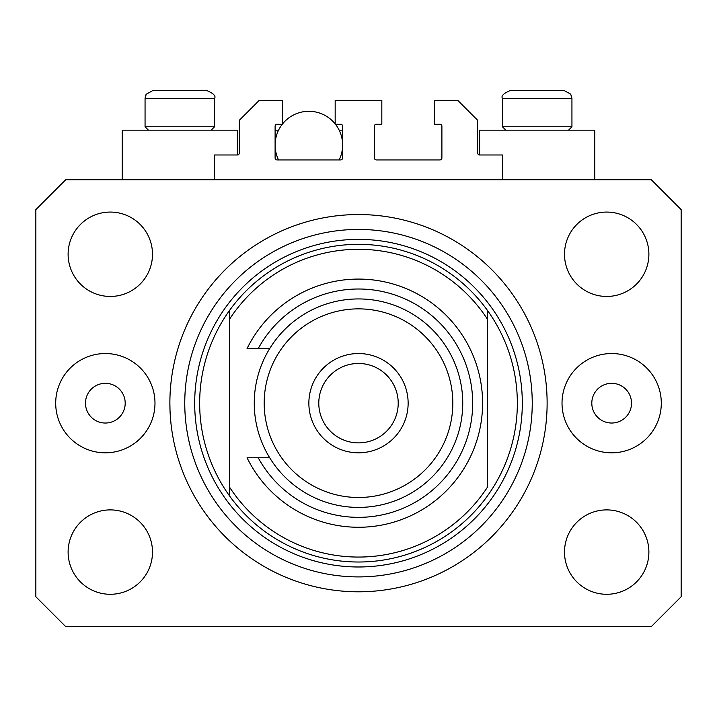 <?xml version="1.0" encoding="UTF-8"?>
<svg xmlns="http://www.w3.org/2000/svg" width="717" height="717" viewBox="0 0 717 717"><rect width="100%" height="100%" fill="white"/><g stroke="black" fill="none" stroke-linecap="round" stroke-linejoin="round"><path stroke-width="1.08" d="M502.456 179.806L502.456 154.98L479.619 154.98A1.99 1.99 0 0 1 477.63 152.999L477.63 120.232L457.778 100.38L434.448 100.38L434.448 124.202L439.906 124.202A1.99 1.99 0 0 1 441.896 126.192L441.896 157.964A1.99 1.99 0 0 1 439.906 159.945L376.371 159.945A1.99 1.99 0 0 1 374.382 157.964L374.382 126.192A1.99 1.99 0 0 1 376.371 124.202L381.829 124.202L381.829 100.38L335.171 100.38L335.171 124.202L340.629 124.202A1.99 1.99 0 0 1 342.618 126.192L342.618 157.964A1.99 1.99 0 0 1 340.629 159.945L277.094 159.945A1.99 1.99 0 0 1 275.104 157.964L275.104 126.192A1.99 1.99 0 0 1 277.094 124.202L282.552 124.202L282.552 100.38L259.222 100.38L239.37 120.232L239.37 152.999A1.99 1.99 0 0 1 237.381 154.98L214.544 154.98L214.544 179.806M169.875 403.178A188.625 188.625 0 0 0 358.5 591.803A188.625 188.625 0 0 0 547.125 403.178A188.625 188.625 0 0 0 358.5 214.544A188.625 188.625 0 0 0 169.875 403.178L170.019 410.536M170.028 410.787L170.879 422.645M594.778 179.806L594.778 130.162L479.619 130.162L479.619 154.98M122.222 179.806L122.222 130.162L237.381 130.162L237.381 154.98M85.484 403.178A19.852 19.852 0 0 0 105.345 423.03A19.852 19.852 0 0 0 125.197 403.178A19.852 19.852 0 0 0 105.345 383.317A19.852 19.852 0 0 0 85.484 403.178M591.803 403.178A19.852 19.852 0 0 0 611.655 423.03A19.852 19.852 0 0 0 631.516 403.178A19.852 19.852 0 0 0 611.655 383.317A19.852 19.852 0 0 0 591.803 403.178M661.298 403.178A49.634 49.634 0 0 1 611.655 452.812A49.634 49.634 0 0 1 562.02 403.178A49.634 49.634 0 0 1 611.655 353.535A49.634 49.634 0 0 1 661.298 403.178M55.702 403.178A49.634 49.634 0 0 0 105.345 452.812A49.634 49.634 0 0 0 154.98 403.178A49.634 49.634 0 0 0 105.345 353.535A49.634 49.634 0 0 0 55.702 403.178M68.115 552.09A42.195 42.195 0 0 0 110.31 594.285A42.195 42.195 0 0 0 152.497 552.09A42.195 42.195 0 0 0 110.31 509.895A42.195 42.195 0 0 0 68.115 552.09M564.503 552.09A42.195 42.195 0 0 0 606.69 594.285A42.195 42.195 0 0 0 648.885 552.09A42.195 42.195 0 0 0 606.69 509.895A42.195 42.195 0 0 0 564.503 552.09M564.503 254.257A42.195 42.195 0 0 0 606.69 296.453A42.195 42.195 0 0 0 648.885 254.257A42.195 42.195 0 0 0 606.69 212.071A42.195 42.195 0 0 0 564.503 254.257M68.115 254.257A42.195 42.195 0 0 0 110.31 296.453A42.195 42.195 0 0 0 152.497 254.257A42.195 42.195 0 0 0 110.31 212.071A42.195 42.195 0 0 0 68.115 254.257M65.632 626.55L651.368 626.55L681.15 596.768L681.15 209.588L651.368 179.806L65.632 179.806L35.85 209.588L35.85 596.768L65.632 626.55M197.175 90.45L164.865 90.45M554.573 90.45L564.001 90.45L554.573 90.45M505.826 130.162L502.456 126.784L571.942 126.784L571.942 98.39L502.456 98.39C500.869 96.06 503.513 93.407 510.396 90.45L564.001 90.45L570.705 94.142L571.942 98.39L570.705 94.142L564.001 90.45M552.359 90.45L510.396 90.45C503.513 93.407 500.869 96.06 502.456 98.39L502.456 126.784M148.428 130.162L145.058 126.784L214.544 126.784L214.544 98.39L145.058 98.39L146.223 94.241L152.999 90.45L206.604 90.45C213.487 93.407 216.131 96.06 214.544 98.39C216.131 96.06 213.487 93.407 206.604 90.45M162.427 90.45L152.999 90.45L146.223 94.241L145.73 95.182L145.058 98.39L145.058 126.784M199.658 403.178A158.842 158.842 0 0 0 487.56 495.77A158.842 158.842 0 0 0 487.56 310.578L487.56 319.379A153.877 153.877 0 0 0 229.44 319.379L229.44 486.977A153.877 153.877 0 0 0 487.56 486.977L487.56 310.578A158.842 158.842 0 0 0 229.44 310.578L229.44 319.379L229.44 310.578A158.842 158.842 0 0 0 199.658 403.178M532.238 403.178A173.738 173.738 0 0 0 358.5 229.44A173.738 173.738 0 0 0 184.762 403.178A173.738 173.738 0 0 0 358.5 576.907A173.738 173.738 0 0 0 532.238 403.178M229.44 486.977L229.44 495.77L229.44 486.977M452.812 403.178A94.312 94.312 0 0 0 358.5 308.866A94.312 94.312 0 0 0 264.188 403.178A94.312 94.312 0 0 0 358.5 497.49A94.312 94.312 0 0 0 452.812 403.178M254.257 403.178A104.243 104.243 0 0 1 358.5 298.935A104.243 104.243 0 0 1 462.743 403.178A104.243 104.243 0 0 1 358.5 507.412A104.243 104.243 0 0 1 254.257 403.178M398.213 403.178A39.713 39.713 0 0 0 358.5 363.465A39.713 39.713 0 0 0 318.787 403.178A39.713 39.713 0 0 0 358.5 442.882A39.713 39.713 0 0 0 398.213 403.178M308.866 403.178A49.634 49.634 0 0 1 358.5 353.535A49.634 49.634 0 0 1 408.134 403.178A49.634 49.634 0 0 1 358.5 452.812A49.634 49.634 0 0 1 308.866 403.178M258.237 457.778A114.164 114.164 0 0 0 431.159 491.244A114.164 114.164 0 0 0 431.159 315.113A114.164 114.164 0 0 0 258.237 348.57L247.06 348.57A124.095 124.095 0 0 1 436.088 306.329A124.095 124.095 0 0 1 436.088 500.018A124.095 124.095 0 0 1 247.06 457.778L269.7 457.778M269.7 348.57L258.237 348.57M335.404 124.202A33.753 33.753 0 0 1 339.15 159.945M278.572 159.945A33.753 33.753 0 0 1 282.319 124.202M282.552 123.907A33.753 33.753 0 0 1 335.171 123.907M275.104 130.162L278.572 130.162M339.15 130.162L342.618 130.162M522.308 403.178A163.808 163.808 0 0 1 358.5 566.986A163.808 163.808 0 0 1 194.692 403.178A163.808 163.808 0 0 1 358.5 239.37A163.808 163.808 0 0 1 522.308 403.178M568.572 130.162L571.942 126.784M211.174 130.162L214.544 126.784"/></g></svg>
